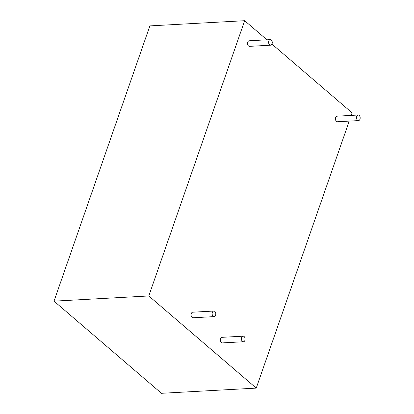 <?xml version="1.0" encoding="UTF-8"?>
<svg xmlns="http://www.w3.org/2000/svg" width="414" height="414" viewBox="0 0 414 414"><rect width="100%" height="100%" fill="white"/><g stroke="black" fill="none" stroke-linecap="round" stroke-linejoin="round"><path stroke-width="0.62" d="M359.978 119.206A2.789 1.827 86.9 0 0 359.869 116.37A2.789 1.827 86.9 0 0 358.193 115.02A2.789 1.827 86.9 0 0 356.718 116.412A2.789 1.827 86.9 0 0 356.827 119.248A2.789 1.827 86.9 0 0 358.498 120.598A2.789 1.827 86.9 0 0 359.978 119.206M358.193 115.02L337.136 116.174A2.789 1.827 86.9 0 0 335.661 117.566A2.789 1.827 86.9 0 0 335.764 120.396A2.789 1.827 86.9 0 0 337.441 121.747L358.498 120.598M272.065 43.806A2.789 1.827 86.9 0 0 271.962 40.976A2.789 1.827 86.9 0 0 270.285 39.625A2.789 1.827 86.9 0 0 268.81 41.017A2.789 1.827 86.9 0 0 268.914 43.848A2.789 1.827 86.9 0 0 270.59 45.198A2.789 1.827 86.9 0 0 272.065 43.806M270.285 39.625L249.223 40.779A2.789 1.827 86.9 0 0 247.748 42.171A2.789 1.827 86.9 0 0 247.851 45.002A2.789 1.827 86.9 0 0 249.528 46.352L270.59 45.198M244.907 340.36A2.789 1.827 86.9 0 0 244.803 337.524A2.789 1.827 86.9 0 0 243.127 336.173A2.789 1.827 86.9 0 0 241.652 337.565A2.789 1.827 86.9 0 0 241.755 340.401A2.789 1.827 86.9 0 0 243.432 341.752A2.789 1.827 86.9 0 0 244.907 340.36M243.127 336.173L222.064 337.327A2.789 1.827 86.9 0 0 220.59 338.719A2.789 1.827 86.9 0 0 220.693 341.55A2.789 1.827 86.9 0 0 222.37 342.901L243.432 341.752M215.601 315.225A2.789 1.827 86.9 0 0 215.497 312.394A2.789 1.827 86.9 0 0 213.821 311.043A2.789 1.827 86.9 0 0 212.346 312.435A2.789 1.827 86.9 0 0 212.449 315.266A2.789 1.827 86.9 0 0 214.126 316.617A2.789 1.827 86.9 0 0 215.601 315.225M213.821 311.043L192.764 312.197A2.789 1.827 86.9 0 0 191.289 313.584A2.789 1.827 86.9 0 0 191.392 316.42A2.789 1.827 86.9 0 0 193.069 317.771L214.126 316.617M349.225 121.105L256.245 388.109L161.47 393.3L54.022 301.149L149.878 25.891L244.653 20.7L266.932 39.806M271.946 44.107L352.102 112.851L351.212 115.402M256.245 388.109L148.797 295.958L244.653 20.7M54.022 301.149L148.797 295.958"/></g></svg>
